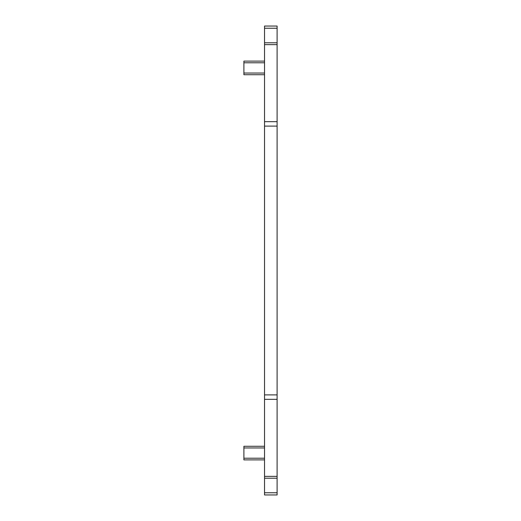 <?xml version="1.0" encoding="UTF-8"?>
<svg xmlns="http://www.w3.org/2000/svg" width="521" height="521" viewBox="0 0 521 521"><rect width="100%" height="100%" fill="white"/><g stroke="black" fill="none" stroke-linecap="round" stroke-linejoin="round"><path stroke-width="0.78" d="M264.538 478.206L264.538 494.95L277.1 494.95L277.1 478.206L264.538 478.206L264.538 26.05L277.1 26.05L277.1 42.794L264.538 42.794M277.1 478.206L277.1 42.794M264.538 459.887L243.9 459.887L243.9 446.282L264.538 446.282M264.538 62.787L243.9 62.787L243.9 61.113L264.538 61.113M264.538 74.718L243.9 74.718L243.9 62.787M277.1 476.363L264.538 476.363M264.538 399.333L277.1 399.333M277.1 394.892L264.538 394.892M264.538 126.108L277.1 126.108M277.1 121.667L264.538 121.667M264.538 44.637L277.1 44.637M277.1 28.238L264.538 28.238M277.1 492.762L264.538 492.762M264.538 458.213L243.9 458.213M264.538 447.956L243.9 447.956M264.538 73.044L243.9 73.044"/></g></svg>
